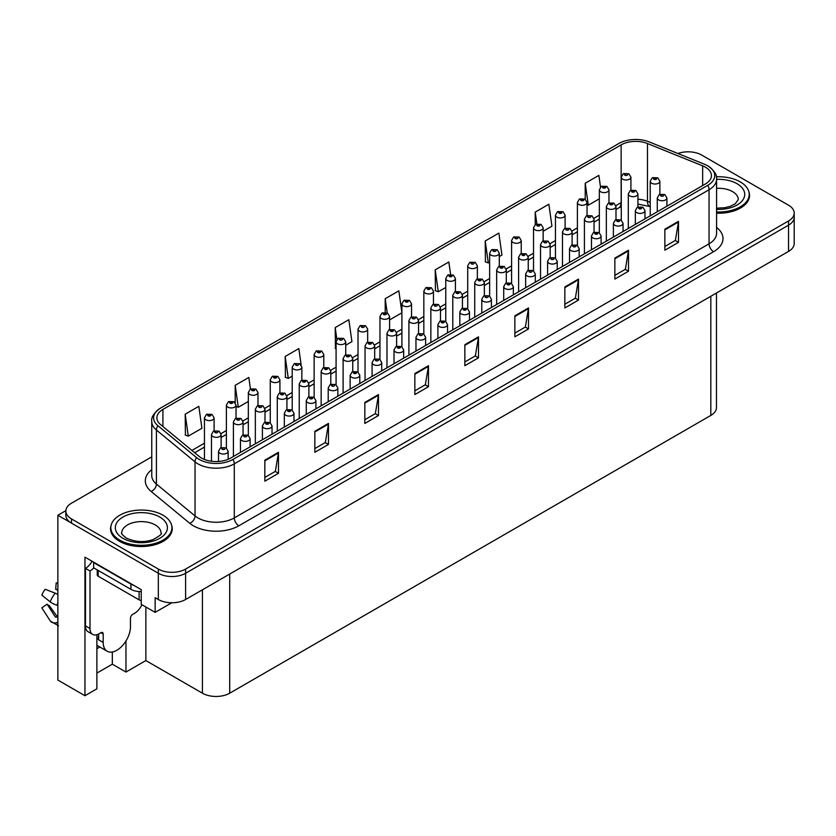 <?xml version="1.0" encoding="UTF-8"?>
<svg xmlns="http://www.w3.org/2000/svg" width="836" height="836" viewBox="0 0 836 836"><rect width="100%" height="100%" fill="white"/><g stroke="black" fill="none" stroke-linecap="round" stroke-linejoin="round"><path stroke-width="1.25" d="M96.871 648.715A20.576 11.882 120 0 0 97.781 648.224A20.576 11.882 120 0 0 99.724 646.939M96.871 634.723L96.871 688.843L84.958 695.719L84.958 557.152L141.242 589.641L141.242 604.334L155.151 612.37L155.151 597.667L158.328 599.506A19.291 11.14 0 0 0 185.602 599.506L788.547 251.396A19.291 11.14 0 0 0 794.2 243.527L794.2 217.276A19.291 11.14 0 0 1 788.547 225.156A19.291 11.14 0 0 0 794.2 217.276L794.2 213.086A19.291 11.14 0 0 0 788.547 205.207L701.728 155.078A19.291 11.14 0 0 0 677.891 153.5M171.777 602.766L155.151 612.37M688.822 151.828L687.359 151.828M151.755 456.864L71.509 503.188A19.291 11.14 0 0 0 65.856 511.068A19.291 11.14 0 0 0 71.509 518.937L158.328 569.065A19.291 11.14 0 0 0 185.602 569.065L185.602 573.266L788.547 225.156L185.602 573.266A19.291 11.14 0 0 1 158.328 573.266A19.291 11.14 0 0 0 185.602 573.266L185.602 599.506M84.958 695.719L57.872 680.076L57.872 515.258L158.328 573.266L71.509 523.137A19.291 11.14 0 0 1 65.856 515.258L65.856 511.068M65.877 510.639L57.872 515.258M716.473 293.018L716.473 407.56A19.291 11.14 180 0 1 710.819 415.429L229.701 693.201A19.291 11.14 180 0 1 202.427 693.201L145.872 660.555L145.872 607.009M145.872 660.555L125.964 672.05L125.964 640.961M96.871 673.095L112.327 664.181L125.964 672.05M112.327 664.181L112.327 652.007M111.178 525.071A30.859 17.817 0 0 0 110.519 528.728A30.859 17.817 0 0 0 119.558 541.32A30.859 17.817 0 0 0 153.187 545.187A30.859 17.817 0 0 0 172.237 528.728A30.859 17.817 0 0 0 171.579 525.071M705.406 167.179A20.576 11.882 180 0 1 711.436 175.581A20.576 11.882 180 0 1 705.406 183.972L230.652 458.076A20.576 11.882 180 0 1 199.25 456.487L160.616 424.625A20.576 11.882 180 0 1 156.896 417.812A20.576 11.882 180 0 1 162.916 409.421L621.138 144.868A20.576 11.882 180 0 1 647.482 143.541L702.658 165.852A20.576 11.882 180 0 1 705.406 167.179M707.747 165.831A23.878 13.784 0 0 0 704.56 164.284L649.373 141.974A23.878 13.784 0 0 0 618.797 143.52L160.585 408.072A23.878 13.784 0 0 0 160.251 408.261A23.878 13.784 0 0 0 157.91 425.723L196.544 457.585A23.878 13.784 0 0 0 232.993 459.424L707.747 185.32A23.878 13.784 0 0 0 708.071 166.019A23.878 13.784 0 0 0 707.747 165.831M264.834 460.176L264.834 481.17L278.472 473.301L278.472 452.297L264.834 460.176M264.834 477.45L275.337 471.379L278.419 452.997A5.141 2.968 -120 0 0 278.472 452.297M275.253 471.431L278.472 473.301M314.838 431.303L314.838 452.297L328.475 444.428L328.475 423.434L314.838 431.303M314.838 448.577L325.34 442.516L328.423 424.134A5.141 2.968 -120 0 0 328.475 423.434M325.246 442.568L328.475 444.428M364.841 402.44L364.841 423.434L378.478 415.555L378.478 394.561L364.841 402.44M364.841 419.703L375.343 413.642L378.426 395.261A5.141 2.968 -120 0 0 378.478 394.561M375.249 413.695L378.478 415.555M414.844 373.567L414.844 394.561L428.481 386.692L428.481 365.698L414.844 373.567M414.844 390.84L425.346 384.769L428.429 366.387A5.141 2.968 -120 0 0 428.481 365.698M425.252 384.832L428.481 386.692M664.86 229.221L664.86 250.215L678.498 242.346L678.498 221.352L664.86 229.221M664.86 246.495L675.363 240.434L678.445 222.042A5.141 2.968 -120 0 0 678.498 221.352M675.269 240.486L678.498 242.346M614.857 258.094L614.857 279.088L628.494 271.209L628.494 250.215L614.857 258.094M614.857 275.357L625.359 269.296L628.442 250.915A5.141 2.968 -120 0 0 628.494 250.215M625.265 269.349L628.494 271.209M564.854 286.957L564.854 307.951L578.491 300.082L578.491 279.088L564.854 286.957M564.854 304.231L575.356 298.17L578.439 279.788A5.141 2.968 -120 0 0 578.491 279.088M575.262 298.222L578.491 300.082M514.851 315.83L514.851 336.824L528.488 328.956L528.488 307.951L514.851 315.83M514.851 333.104L525.353 327.033L528.436 308.651A5.141 2.968 -120 0 0 528.488 307.951M525.259 327.085L528.488 328.956M464.847 344.693L464.847 365.698L478.485 357.818L478.485 336.824L464.847 344.693M464.847 361.967L475.35 355.906L478.432 337.525A5.141 2.968 -120 0 0 478.485 336.824M475.256 355.958L478.485 357.818M716.577 213.19A30.859 17.817 0 0 0 749.537 195.415A30.859 17.817 0 0 0 748.878 191.757M185.602 569.065L788.547 220.955A19.291 11.14 0 0 0 794.2 213.086M301.138 364.945L298.839 348.581L285.201 356.46L285.421 377.329M257.969 405.512L257.969 392.492A4.817 2.78 180 0 1 255.001 395.062A4.817 2.78 180 0 1 249.745 394.456A4.817 2.78 180 0 1 248.334 392.492L250.257 389.148A3.219 1.933 57.8 0 1 251.97 389.242A1.609 0.93 0 0 0 252.012 390.527A1.609 0.93 0 0 0 254.29 390.527A1.609 0.93 0 0 0 254.29 389.21A1.609 0.93 0 0 0 252.064 389.179A3.219 1.776 -117.9 0 0 250.56 388.97A3.219 1.776 -117.9 0 0 250.424 389.053L248.835 377.454L235.198 385.323L235.198 402.774M185.195 414.196L188.278 436.131L201.915 428.262L198.832 406.317L185.195 414.196L185.414 435.065M450.583 274.354L448.848 261.971L435.211 269.85L435.431 290.719M499.291 256.568L501.934 255.043L498.852 233.108L485.214 240.977L485.434 261.846M543.16 231.238L551.938 226.18L548.855 204.235L535.218 212.114L535.218 224.644M600.499 187.097L598.858 175.372L585.221 183.241L585.221 199.229M345.728 345.226L351.925 341.652L348.842 319.718L335.205 327.587L335.424 348.455M401.897 312.58L398.845 290.844L385.208 298.713L385.208 312.371M389.597 319.895L401.897 312.8M385.208 298.713L387.193 312.883M435.211 269.85L438.294 291.785L445.766 287.469M438.294 291.785L435.211 290.635M485.214 240.977L488.297 262.922L489.645 262.138M488.297 262.922L485.214 261.762M535.218 212.114L536.869 223.881M585.221 183.241L588.304 205.175L599.339 198.811M588.304 205.175L587.039 204.705M336.082 348.706L335.205 348.372M335.205 327.587L336.877 339.5M285.201 356.46L288.284 378.394L292.203 376.127M301.848 370.557L301.848 370.034M288.284 378.394L285.201 377.245M235.198 385.323L238.281 407.257L248.334 401.458M238.281 407.257L236.034 406.421M188.278 436.131L185.195 434.981M630.919 190.2L630.919 177.169A4.817 2.78 180 0 1 627.94 179.75A4.817 2.78 180 0 1 622.684 179.144A4.817 2.78 180 0 1 621.273 177.169L623.196 173.825A3.219 1.933 57.8 0 1 624.91 173.919A1.609 0.93 0 0 0 624.962 175.205A1.609 0.93 0 0 0 627.23 175.205A1.609 0.93 0 0 0 627.23 173.898A1.609 0.93 0 0 0 625.004 173.867L625.662 174.275M625.004 173.867A3.219 1.776 -117.9 0 0 623.51 173.648A3.219 1.776 -117.9 0 0 623.363 173.742M625.621 174.797L624.91 173.919M659.876 194.266L659.876 181.245A4.817 2.78 180 0 1 656.897 183.815A4.817 2.78 180 0 1 651.641 183.209A4.817 2.78 180 0 1 650.23 181.245L652.153 177.901A3.219 1.933 57.8 0 1 653.867 177.995A1.609 0.93 0 0 0 653.909 179.27A1.609 0.93 0 0 0 656.187 179.27A1.609 0.93 0 0 0 656.187 177.964A1.609 0.93 0 0 0 653.961 177.932L655.696 178.622L654.598 178.883L653.867 177.995M654.619 178.894L654.619 178.34M653.961 177.932A3.219 1.776 -117.9 0 0 652.456 177.713A3.219 1.776 -117.9 0 0 652.32 177.807M666.919 206.199L666.919 197.965A4.817 2.78 180 0 1 663.941 200.535A4.817 2.78 180 0 1 658.684 199.929A4.817 2.78 180 0 1 657.274 197.965L659.196 194.61A3.219 1.933 57.8 0 1 660.91 194.704A1.609 0.93 0 0 0 660.962 195.99A1.609 0.93 0 0 0 663.23 195.99A1.609 0.93 0 0 0 663.23 194.684A1.609 0.93 0 0 0 661.015 194.652L661.663 195.06M661.015 194.652A3.219 1.776 -117.9 0 0 659.51 194.433A3.219 1.776 -117.9 0 0 659.364 194.527M661.621 195.582L660.91 194.704M661.642 195.603L661.621 195.081M608.974 202.866L608.974 189.845A4.817 2.78 180 0 1 606.006 192.416A4.817 2.78 180 0 1 600.75 191.81A4.817 2.78 180 0 1 599.339 189.845L601.262 186.491A3.219 1.933 57.8 0 1 602.975 186.585A1.609 0.93 0 0 0 603.017 187.87A1.609 0.93 0 0 0 605.295 187.87A1.609 0.93 0 0 0 605.295 186.564A1.609 0.93 0 0 0 603.069 186.532L604.804 187.212L603.697 187.473L602.975 186.585M603.069 186.532A3.219 1.776 -117.9 0 0 601.565 186.313A3.219 1.776 -117.9 0 0 601.429 186.407M587.039 215.531L587.039 202.511A4.817 2.78 180 0 1 584.061 205.081A4.817 2.78 180 0 1 578.805 204.475A4.817 2.78 180 0 1 577.394 202.511L579.317 199.156A3.219 1.933 57.8 0 1 581.03 199.25A1.609 0.93 0 0 0 581.083 200.535A1.609 0.93 0 0 0 583.35 200.535A1.609 0.93 0 0 0 583.35 199.229A1.609 0.93 0 0 0 581.135 199.198L582.859 199.877L581.762 200.138L581.03 199.25M581.783 200.159L581.783 199.605M581.135 199.198A3.219 1.776 -117.9 0 0 579.63 198.978A3.219 1.776 -117.9 0 0 579.484 199.072M565.105 228.197L565.105 215.176A4.817 2.78 180 0 1 562.126 217.747A4.817 2.78 180 0 1 556.87 217.141A4.817 2.78 180 0 1 555.459 215.176L557.382 211.821A3.219 1.933 57.8 0 1 559.096 211.916A1.609 0.93 0 0 0 559.148 213.201A1.609 0.93 0 0 0 561.416 213.201A1.609 0.93 0 0 0 561.416 211.895A1.609 0.93 0 0 0 559.19 211.863L560.925 212.543L559.827 212.814L559.096 211.916M559.848 212.825L559.848 212.271M559.19 211.863A3.219 1.776 -117.9 0 0 557.696 211.644A3.219 1.776 -117.9 0 0 557.549 211.738M559.827 212.814L559.807 212.292M543.16 240.862L543.16 227.841A4.817 2.78 180 0 1 540.192 230.412A4.817 2.78 180 0 1 534.935 229.806A4.817 2.78 180 0 1 533.525 227.841L535.448 224.487A3.219 1.933 57.8 0 1 537.161 224.581A1.609 0.93 0 0 0 537.203 225.866A1.609 0.93 0 0 0 539.481 225.866A1.609 0.93 0 0 0 539.481 224.56A1.609 0.93 0 0 0 537.255 224.529L538.99 225.208L537.893 225.48L537.161 224.581M537.914 225.49L537.914 224.936M537.255 224.529A3.219 1.776 -117.9 0 0 535.751 224.309A3.219 1.776 -117.9 0 0 535.615 224.403M637.931 206.931L637.931 193.91A4.817 2.78 180 0 1 634.952 196.481A4.817 2.78 180 0 1 629.707 195.875A4.817 2.78 180 0 1 628.296 193.91L630.219 190.566A3.219 1.933 57.8 0 1 631.932 190.66A1.609 0.93 0 0 0 631.974 191.935A1.609 0.93 0 0 0 634.252 191.935A1.609 0.93 0 0 0 634.252 190.629A1.609 0.93 0 0 0 632.026 190.598L633.751 191.287L632.653 191.548L631.932 190.66M632.674 191.559L632.674 191.005M632.026 190.598A3.219 1.776 -117.9 0 0 630.522 190.378A3.219 1.776 -117.9 0 0 630.386 190.472M615.996 219.596L615.996 206.576A4.817 2.78 180 0 1 613.018 209.146A4.817 2.78 180 0 1 607.762 208.54A4.817 2.78 180 0 1 606.351 206.576L608.274 203.232A3.219 1.933 57.8 0 1 609.987 203.326A1.609 0.93 0 0 0 610.04 204.601A1.609 0.93 0 0 0 612.307 204.601A1.609 0.93 0 0 0 612.307 203.294A1.609 0.93 0 0 0 610.092 203.263L611.816 203.953L610.719 204.214L609.987 203.326M610.74 204.224L610.74 203.671M610.092 203.263A3.219 1.776 -117.9 0 0 608.587 203.043A3.219 1.776 -117.9 0 0 608.441 203.138M594.062 232.262L594.062 219.241A4.817 2.78 180 0 1 591.083 221.812A4.817 2.78 180 0 1 585.827 221.206A4.817 2.78 180 0 1 584.416 219.241L586.339 215.897A3.219 1.933 57.8 0 1 588.053 215.991A1.609 0.93 0 0 0 588.105 217.266A1.609 0.93 0 0 0 590.373 217.266A1.609 0.93 0 0 0 590.373 215.96A1.609 0.93 0 0 0 588.147 215.928L588.805 216.336M588.147 215.928A3.219 1.776 -117.9 0 0 586.653 215.709A3.219 1.776 -117.9 0 0 586.506 215.803M588.763 216.869L588.053 215.991M572.117 244.927L572.117 231.906A4.817 2.78 180 0 1 569.149 234.477A4.817 2.78 180 0 1 563.892 233.871A4.817 2.78 180 0 1 562.482 231.906L564.404 228.562A3.219 1.933 57.8 0 1 566.118 228.656A1.609 0.93 0 0 0 566.16 229.931A1.609 0.93 0 0 0 568.438 229.931A1.609 0.93 0 0 0 568.438 228.625A1.609 0.93 0 0 0 566.212 228.594L566.86 229.012M566.212 228.594A3.219 1.776 -117.9 0 0 564.708 228.374A3.219 1.776 -117.9 0 0 564.572 228.468M566.829 229.534L566.118 228.656M644.984 218.865L644.984 210.63A4.817 2.78 180 0 1 642.006 213.201A4.817 2.78 180 0 1 636.75 212.595A4.817 2.78 180 0 1 635.339 210.63L637.262 207.276A3.219 1.933 57.8 0 1 638.976 207.37A1.609 0.93 0 0 0 639.017 208.655A1.609 0.93 0 0 0 641.296 208.655A1.609 0.93 0 0 0 641.296 207.349A1.609 0.93 0 0 0 639.07 207.318L640.804 207.997L639.707 208.268L638.976 207.37M639.728 208.279L639.728 207.725M639.07 207.318A3.219 1.776 -117.9 0 0 637.565 207.098A3.219 1.776 -117.9 0 0 637.429 207.192M639.707 208.268L639.686 207.746M623.039 231.53L623.039 223.296A4.817 2.78 180 0 1 620.061 225.866A4.817 2.78 180 0 1 614.815 225.26A4.817 2.78 180 0 1 613.394 223.296L615.327 219.941A3.219 1.933 57.8 0 1 617.031 220.035A1.609 0.93 0 0 0 617.083 221.321A1.609 0.93 0 0 0 619.361 221.321A1.609 0.93 0 0 0 619.361 220.014A1.609 0.93 0 0 0 617.135 219.983L618.859 220.662L617.762 220.934L617.031 220.035M617.783 220.944L617.783 220.391M617.135 219.983A3.219 1.776 -117.9 0 0 615.63 219.763A3.219 1.776 -117.9 0 0 615.495 219.858M617.762 220.934L617.752 220.411M601.105 244.196L601.105 235.961A4.817 2.78 180 0 1 598.127 238.532A4.817 2.78 180 0 1 592.87 237.926A4.817 2.78 180 0 1 591.46 235.961L593.382 232.607A3.219 1.933 57.8 0 1 595.096 232.701A1.609 0.93 0 0 0 595.148 233.986A1.609 0.93 0 0 0 597.416 233.986A1.609 0.93 0 0 0 597.416 232.68A1.609 0.93 0 0 0 595.201 232.648L596.925 233.328L595.828 233.599L595.096 232.701M595.849 233.61L595.849 233.056M595.201 232.648A3.219 1.776 -117.9 0 0 593.696 232.429A3.219 1.776 -117.9 0 0 593.55 232.523M579.17 256.861L579.17 248.626A4.817 2.78 180 0 1 576.192 251.197A4.817 2.78 180 0 1 570.936 250.591A4.817 2.78 180 0 1 569.525 248.626L571.448 245.272A3.219 1.933 57.8 0 1 573.162 245.376A1.609 0.93 0 0 0 573.214 246.651A1.609 0.93 0 0 0 575.481 246.651A1.609 0.93 0 0 0 575.481 245.345A1.609 0.93 0 0 0 573.256 245.314L573.914 245.721M573.256 245.314A3.219 1.776 -117.9 0 0 571.761 245.094A3.219 1.776 -117.9 0 0 571.615 245.188M573.872 246.244L573.162 245.376M573.893 246.265L573.872 245.742M716.577 211.957A30.535 17.629 0 0 0 749.223 194.37A30.535 17.629 0 0 0 740.278 181.903A30.535 17.629 0 0 0 716.337 176.793M119.778 540.14A30.535 17.629 0 0 0 153.061 543.964A30.535 17.629 0 0 0 171.913 527.673A30.535 17.629 0 0 0 162.968 515.206A30.535 17.629 0 0 0 129.684 511.392A30.535 17.629 0 0 0 110.843 527.673A30.535 17.629 0 0 0 119.778 540.14M141.242 600.394A3.219 1.86 180 0 1 139.1 599.851L98.188 576.234A3.219 1.86 180 0 1 97.248 574.917L97.248 569.912M103.194 634.022L100.916 632.706A3.219 1.86 -60 0 1 102.525 632.549A3.219 1.86 -60 0 1 103.194 634.022L103.194 642.414A19.291 11.14 120 0 0 107.186 651.244A19.291 11.14 120 0 0 116.831 650.293A19.291 11.14 120 0 0 130.468 626.676L130.468 618.274A3.219 1.86 -60 0 1 132.736 614.335L134.554 613.29A12.854 7.419 -60 0 0 141.911 604.721M98.648 639.268L98.648 634.012M98.188 639.53A19.291 11.14 -60 0 1 98.648 635.235M57.872 616.738A7.075 5.622 -37.9 0 0 56.848 617.01L55.448 617.146L47.077 604.188A8.82 5.089 120 0 0 49.094 605.358L57.381 616.853M57.872 590.498L57.684 590.488A8.82 5.089 120 0 0 55.667 589.317L57.872 589.432M47.077 604.188L41.8 607.845L50.15 620.772A7.075 5.622 -37.9 0 0 50.379 621.085A7.075 5.622 -37.9 0 0 56.848 622.569L57.872 622.266M57.872 594.605A7.075 1.317 37.7 0 0 55.176 593.152L45.175 589.275A14.787 8.538 120 0 0 41.8 595.127L50.15 601.857A7.075 1.317 -157.7 0 0 56.848 605.233L57.872 605.619M57.872 583.005L56.19 582.922L55.667 589.317M100.916 632.706L99.097 633.761A12.854 7.419 -60 0 1 92.671 634.399L88.125 631.776A12.854 7.419 -60 0 1 85.46 625.882L85.46 568.355A12.854 7.419 120 0 0 92.075 561.249M93.747 567.895A12.854 7.419 -60 0 1 90.006 570.978L85.46 568.355M92.671 634.399A12.854 7.419 -60 0 1 90.006 628.505L90.006 570.978M133.833 585.357A12.854 7.419 180 0 1 130.918 584.103L93.642 562.586A12.854 7.419 0 0 0 94.029 562.388M130.918 584.103L130.918 589.349A12.854 7.419 0 0 0 141.242 591.491M93.642 562.586L93.642 567.832L130.918 589.349M521.225 253.527L521.225 240.507A4.817 2.78 180 0 1 518.247 243.077A4.817 2.78 180 0 1 513.001 242.471A4.817 2.78 180 0 1 511.58 240.507L513.503 237.152A3.219 1.933 57.8 0 1 515.216 237.246A1.609 0.93 0 0 0 515.269 238.532A1.609 0.93 0 0 0 517.547 238.532A1.609 0.93 0 0 0 517.547 237.225A1.609 0.93 0 0 0 515.321 237.194L515.969 237.602M515.321 237.194A3.219 1.776 -117.9 0 0 513.816 236.975A3.219 1.776 -117.9 0 0 513.67 237.069M515.927 238.124L515.216 237.246M515.948 238.145L515.927 237.623M499.291 266.193L499.291 253.172A4.817 2.78 180 0 1 496.312 255.743A4.817 2.78 180 0 1 491.056 255.137A4.817 2.78 180 0 1 489.645 253.172L491.568 249.818A3.219 1.933 57.8 0 1 493.282 249.912A1.609 0.93 0 0 0 493.334 251.197A1.609 0.93 0 0 0 495.602 251.197A1.609 0.93 0 0 0 495.602 249.891A1.609 0.93 0 0 0 493.386 249.859L494.034 250.267M493.386 249.859A3.219 1.776 -117.9 0 0 491.881 249.64A3.219 1.776 -117.9 0 0 491.735 249.734M493.992 250.79L493.282 249.912M494.013 250.81L493.992 250.288M477.356 278.858L477.356 265.838A4.817 2.78 180 0 1 474.378 268.408A4.817 2.78 180 0 1 469.121 267.802A4.817 2.78 180 0 1 467.711 265.838L469.633 262.483A3.219 1.933 57.8 0 1 471.347 262.588A1.609 0.93 0 0 0 471.389 263.862A1.609 0.93 0 0 0 473.667 263.862A1.609 0.93 0 0 0 473.667 262.556A1.609 0.93 0 0 0 471.441 262.525L472.1 262.932M471.441 262.525A3.219 1.776 -117.9 0 0 469.936 262.305A3.219 1.776 -117.9 0 0 469.801 262.399M472.058 263.455L471.347 262.588M455.411 291.524L455.411 278.503A4.817 2.78 180 0 1 452.433 281.074A4.817 2.78 180 0 1 447.187 280.468A4.817 2.78 180 0 1 445.766 278.503L447.688 275.149A3.219 1.933 57.8 0 1 449.402 275.253A1.609 0.93 0 0 0 449.454 276.528A1.609 0.93 0 0 0 451.733 276.528A1.609 0.93 0 0 0 451.733 275.222A1.609 0.93 0 0 0 449.507 275.19L451.231 275.88L450.134 276.141L449.402 275.253M449.507 275.19A3.219 1.776 -117.9 0 0 448.002 274.971A3.219 1.776 -117.9 0 0 447.866 275.065M433.476 304.189L433.476 291.168A4.817 2.78 180 0 1 430.498 293.739A4.817 2.78 180 0 1 425.242 293.133A4.817 2.78 180 0 1 423.831 291.168L425.754 287.814A3.219 1.933 57.8 0 1 427.468 287.918A1.609 0.93 0 0 0 427.52 289.193A1.609 0.93 0 0 0 429.788 289.193A1.609 0.93 0 0 0 429.788 287.887A1.609 0.93 0 0 0 427.572 287.856L429.296 288.545L428.199 288.807L427.468 287.918M428.22 288.817L428.22 288.263M427.572 287.856A3.219 1.776 -117.9 0 0 426.067 287.636A3.219 1.776 -117.9 0 0 425.921 287.73M411.542 316.854L411.542 303.834A4.817 2.78 180 0 1 408.564 306.404A4.817 2.78 180 0 1 403.307 305.798A4.817 2.78 180 0 1 401.897 303.834L403.819 300.479A3.219 1.933 57.8 0 1 405.533 300.584A1.609 0.93 0 0 0 405.575 301.859A1.609 0.93 0 0 0 407.853 301.859A1.609 0.93 0 0 0 407.853 300.552A1.609 0.93 0 0 0 405.627 300.521L407.362 301.211L406.265 301.472L405.533 300.584M406.286 301.482L406.286 300.929M405.627 300.521A3.219 1.776 -117.9 0 0 404.133 300.302A3.219 1.776 -117.9 0 0 403.987 300.396M389.597 329.52L389.597 316.499A4.817 2.78 180 0 1 386.629 319.07A4.817 2.78 180 0 1 381.373 318.464A4.817 2.78 180 0 1 379.962 316.499L381.885 313.155A3.219 1.933 57.8 0 1 383.599 313.249A1.609 0.93 0 0 0 383.64 314.524A1.609 0.93 0 0 0 385.918 314.524A1.609 0.93 0 0 0 385.918 313.218A1.609 0.93 0 0 0 383.693 313.186L385.417 313.876L384.32 314.137L383.599 313.249M384.341 314.148L384.341 313.594M383.693 313.186A3.219 1.776 -117.9 0 0 382.188 312.967A3.219 1.776 -117.9 0 0 382.052 313.061M367.662 342.185L367.662 329.165A4.817 2.78 180 0 1 364.684 331.735A4.817 2.78 180 0 1 359.428 331.129A4.817 2.78 180 0 1 358.017 329.165L359.94 325.821A3.219 1.933 57.8 0 1 361.654 325.915A1.609 0.93 0 0 0 361.706 327.19A1.609 0.93 0 0 0 363.974 327.19A1.609 0.93 0 0 0 363.974 325.883A1.609 0.93 0 0 0 361.758 325.852L362.406 326.259M361.758 325.852A3.219 1.776 -117.9 0 0 360.253 325.632A3.219 1.776 -117.9 0 0 360.107 325.726M362.364 326.792L361.654 325.915M345.728 354.851L345.728 341.83A4.817 2.78 180 0 1 342.75 344.401A4.817 2.78 180 0 1 337.493 343.795A4.817 2.78 180 0 1 336.082 341.83L338.005 338.486A3.219 1.933 57.8 0 1 339.719 338.58A1.609 0.93 0 0 0 339.771 339.855A1.609 0.93 0 0 0 342.039 339.855A1.609 0.93 0 0 0 342.039 338.549A1.609 0.93 0 0 0 339.813 338.517L340.471 338.925M339.813 338.517A3.219 1.776 -117.9 0 0 338.319 338.298A3.219 1.776 -117.9 0 0 338.172 338.392M340.43 339.458L339.719 338.58M550.182 257.592L550.182 244.572A4.817 2.78 180 0 1 547.204 247.142A4.817 2.78 180 0 1 541.947 246.536A4.817 2.78 180 0 1 540.537 244.572L542.459 241.228A3.219 1.933 57.8 0 1 544.173 241.322A1.609 0.93 0 0 0 544.226 242.607A1.609 0.93 0 0 0 546.493 242.607A1.609 0.93 0 0 0 546.493 241.29A1.609 0.93 0 0 0 544.278 241.259L544.926 241.677M544.278 241.259A3.219 1.776 -117.9 0 0 542.773 241.05A3.219 1.776 -117.9 0 0 542.627 241.134M544.884 242.2L544.173 241.322M528.247 270.258L528.247 257.237A4.817 2.78 180 0 1 525.269 259.808A4.817 2.78 180 0 1 520.013 259.202A4.817 2.78 180 0 1 518.602 257.237L520.525 253.893A3.219 1.933 57.8 0 1 522.239 253.987A1.609 0.93 0 0 0 522.291 255.273A1.609 0.93 0 0 0 524.559 255.273A1.609 0.93 0 0 0 524.559 253.956A1.609 0.93 0 0 0 522.343 253.925L524.067 254.614L522.97 254.875L522.239 253.987M522.343 253.925A3.219 1.776 -117.9 0 0 520.838 253.716A3.219 1.776 -117.9 0 0 520.692 253.799M506.302 282.923L506.302 269.903A4.817 2.78 180 0 1 503.335 272.473A4.817 2.78 180 0 1 498.078 271.867A4.817 2.78 180 0 1 496.668 269.903L498.59 266.559A3.219 1.933 57.8 0 1 500.304 266.653A1.609 0.93 0 0 0 500.346 267.938A1.609 0.93 0 0 0 502.624 267.938A1.609 0.93 0 0 0 502.624 266.621A1.609 0.93 0 0 0 500.398 266.59L502.133 267.28L501.036 267.541L500.304 266.653M501.057 267.551L501.057 267.008M500.398 266.59A3.219 1.776 -117.9 0 0 498.893 266.381A3.219 1.776 -117.9 0 0 498.758 266.465M484.368 295.589L484.368 282.568A4.817 2.78 180 0 1 481.39 285.139A4.817 2.78 180 0 1 476.144 284.533A4.817 2.78 180 0 1 474.723 282.568L476.645 279.224A3.219 1.933 57.8 0 1 478.359 279.318A1.609 0.93 0 0 0 478.411 280.603A1.609 0.93 0 0 0 480.69 280.603A1.609 0.93 0 0 0 480.69 279.287A1.609 0.93 0 0 0 478.464 279.255L480.188 279.945L479.091 280.206L478.359 279.318M479.112 280.217L479.112 279.673M478.464 279.255A3.219 1.776 -117.9 0 0 476.959 279.046A3.219 1.776 -117.9 0 0 476.813 279.13M462.433 308.254L462.433 295.233A4.817 2.78 180 0 1 459.455 297.804A4.817 2.78 180 0 1 454.199 297.198A4.817 2.78 180 0 1 452.788 295.233L454.711 291.889A3.219 1.933 57.8 0 1 456.425 291.983A1.609 0.93 0 0 0 456.477 293.269A1.609 0.93 0 0 0 458.745 293.269A1.609 0.93 0 0 0 458.745 291.952A1.609 0.93 0 0 0 456.529 291.921L458.253 292.61L457.156 292.872L456.425 291.983M457.177 292.882L457.177 292.339M456.529 291.921A3.219 1.776 -117.9 0 0 455.024 291.712A3.219 1.776 -117.9 0 0 454.878 291.795M440.499 320.92L440.499 307.899A4.817 2.78 180 0 1 437.521 310.469A4.817 2.78 180 0 1 432.264 309.863A4.817 2.78 180 0 1 430.853 307.899L432.776 304.555A3.219 1.933 57.8 0 1 434.49 304.649A1.609 0.93 0 0 0 434.532 305.934A1.609 0.93 0 0 0 436.81 305.934A1.609 0.93 0 0 0 436.81 304.618A1.609 0.93 0 0 0 434.584 304.586L435.242 305.004M434.584 304.586A3.219 1.776 -117.9 0 0 433.079 304.377A3.219 1.776 -117.9 0 0 432.943 304.461M435.201 305.527L434.49 304.649M418.554 333.585L418.554 320.564A4.817 2.78 180 0 1 415.576 323.135A4.817 2.78 180 0 1 410.33 322.529A4.817 2.78 180 0 1 408.909 320.564L410.842 317.22A3.219 1.933 57.8 0 1 412.545 317.314A1.609 0.93 0 0 0 412.597 318.6A1.609 0.93 0 0 0 414.875 318.6A1.609 0.93 0 0 0 414.875 317.283A1.609 0.93 0 0 0 412.65 317.252L413.297 317.67M412.65 317.252A3.219 1.776 -117.9 0 0 411.145 317.043A3.219 1.776 -117.9 0 0 411.009 317.126M413.266 318.192L412.545 317.314M396.619 346.25L396.619 333.23A4.817 2.78 180 0 1 393.641 335.8A4.817 2.78 180 0 1 388.385 335.194A4.817 2.78 180 0 1 386.974 333.23L388.897 329.886A3.219 1.933 57.8 0 1 390.611 329.98A1.609 0.93 0 0 0 390.663 331.265A1.609 0.93 0 0 0 392.93 331.265A1.609 0.93 0 0 0 392.93 329.948A1.609 0.93 0 0 0 390.715 329.917L392.439 330.607L391.342 330.868L390.611 329.98M391.363 330.878L391.363 330.335M390.715 329.917A3.219 1.776 -117.9 0 0 389.21 329.708A3.219 1.776 -117.9 0 0 389.064 329.792M374.685 358.916L374.685 345.895A4.817 2.78 180 0 1 371.706 348.466A4.817 2.78 180 0 1 366.45 347.86A4.817 2.78 180 0 1 365.039 345.895L366.962 342.551A3.219 1.933 57.8 0 1 368.676 342.645A1.609 0.93 0 0 0 368.728 343.93A1.609 0.93 0 0 0 370.996 343.93A1.609 0.93 0 0 0 370.996 342.614A1.609 0.93 0 0 0 368.77 342.582L370.505 343.272L369.407 343.533L368.676 342.645M368.77 342.582A3.219 1.776 -117.9 0 0 367.276 342.373A3.219 1.776 -117.9 0 0 367.129 342.457M352.74 371.581L352.74 358.56A4.817 2.78 180 0 1 349.772 361.131A4.817 2.78 180 0 1 344.516 360.525A4.817 2.78 180 0 1 343.105 358.56L345.028 355.216A3.219 1.933 57.8 0 1 346.741 355.31A1.609 0.93 0 0 0 346.783 356.596A1.609 0.93 0 0 0 349.061 356.596A1.609 0.93 0 0 0 349.061 355.279A1.609 0.93 0 0 0 346.835 355.248L348.56 355.937L347.462 356.199L346.741 355.31M346.835 355.248A3.219 1.776 -117.9 0 0 345.331 355.039A3.219 1.776 -117.9 0 0 345.195 355.122M557.225 269.526L557.225 261.292A4.817 2.78 180 0 1 554.258 263.862A4.817 2.78 180 0 1 549.001 263.256A4.817 2.78 180 0 1 547.59 261.292L549.513 257.937A3.219 1.933 57.8 0 1 551.227 258.042A1.609 0.93 0 0 0 551.269 259.317A1.609 0.93 0 0 0 553.547 259.317A1.609 0.93 0 0 0 553.547 258.01A1.609 0.93 0 0 0 551.321 257.979L551.969 258.387M551.321 257.979A3.219 1.776 -117.9 0 0 549.816 257.76A3.219 1.776 -117.9 0 0 549.68 257.854M551.938 258.92L551.227 258.042M535.291 282.192L535.291 273.957A4.817 2.78 180 0 1 532.313 276.528A4.817 2.78 180 0 1 527.056 275.922A4.817 2.78 180 0 1 525.645 273.957L527.568 270.603A3.219 1.933 57.8 0 1 529.282 270.707A1.609 0.93 0 0 0 529.334 271.982A1.609 0.93 0 0 0 531.602 271.982A1.609 0.93 0 0 0 531.602 270.676A1.609 0.93 0 0 0 529.387 270.645L530.034 271.052M529.387 270.645A3.219 1.776 -117.9 0 0 527.882 270.425A3.219 1.776 -117.9 0 0 527.735 270.519M529.993 271.585L529.282 270.707M513.356 294.857L513.356 286.623A4.817 2.78 180 0 1 510.378 289.193A4.817 2.78 180 0 1 505.122 288.587A4.817 2.78 180 0 1 503.711 286.623L505.634 283.268A3.219 1.933 57.8 0 1 507.347 283.373A1.609 0.93 0 0 0 507.4 284.648A1.609 0.93 0 0 0 509.667 284.648A1.609 0.93 0 0 0 509.667 283.341A1.609 0.93 0 0 0 507.442 283.31L509.176 284L508.079 284.261L507.347 283.373M508.1 284.271L508.1 283.717M507.442 283.31A3.219 1.776 -117.9 0 0 505.947 283.09A3.219 1.776 -117.9 0 0 505.801 283.185M491.411 307.523L491.411 299.288A4.817 2.78 180 0 1 488.443 301.859A4.817 2.78 180 0 1 483.187 301.253A4.817 2.78 180 0 1 481.776 299.288L483.699 295.934A3.219 1.933 57.8 0 1 485.413 296.038A1.609 0.93 0 0 0 485.455 297.313A1.609 0.93 0 0 0 487.733 297.313A1.609 0.93 0 0 0 487.733 296.007A1.609 0.93 0 0 0 485.507 295.975L486.155 296.383M485.507 295.975A3.219 1.776 -117.9 0 0 484.002 295.756A3.219 1.776 -117.9 0 0 483.866 295.85M486.124 296.414L485.413 296.038M469.477 320.188L469.477 311.953A4.817 2.78 180 0 1 466.498 314.524A4.817 2.78 180 0 1 461.242 313.918A4.817 2.78 180 0 1 459.831 311.953L461.754 308.609A3.219 1.933 57.8 0 1 463.468 308.703A1.609 0.93 0 0 0 463.52 309.978A1.609 0.93 0 0 0 465.788 309.978A1.609 0.93 0 0 0 465.788 308.672A1.609 0.93 0 0 0 463.572 308.641L465.297 309.33L464.199 309.592L463.468 308.703M464.22 309.602L464.22 309.048M463.572 308.641A3.219 1.776 -117.9 0 0 462.068 308.421A3.219 1.776 -117.9 0 0 461.921 308.515M447.542 332.853L447.542 324.619A4.817 2.78 180 0 1 444.564 327.19A4.817 2.78 180 0 1 439.308 326.583A4.817 2.78 180 0 1 437.897 324.619L439.82 321.275A3.219 1.933 57.8 0 1 441.533 321.369A1.609 0.93 0 0 0 441.586 322.644A1.609 0.93 0 0 0 443.853 322.644A1.609 0.93 0 0 0 443.853 321.337A1.609 0.93 0 0 0 441.638 321.306L443.362 321.996L442.265 322.257L441.533 321.369M442.286 322.268L442.286 321.714M441.638 321.306A3.219 1.776 -117.9 0 0 440.133 321.087A3.219 1.776 -117.9 0 0 439.987 321.181M425.608 345.519L425.608 337.284A4.817 2.78 180 0 1 422.629 339.855A4.817 2.78 180 0 1 417.373 339.249A4.817 2.78 180 0 1 415.962 337.284L417.885 333.94A3.219 1.933 57.8 0 1 419.599 334.034A1.609 0.93 0 0 0 419.641 335.309A1.609 0.93 0 0 0 421.919 335.309A1.609 0.93 0 0 0 421.919 334.003A1.609 0.93 0 0 0 419.693 333.972L420.351 334.379M419.693 333.972A3.219 1.776 -117.9 0 0 418.188 333.752A3.219 1.776 -117.9 0 0 418.052 333.846M420.309 334.912L419.599 334.034M403.663 358.184L403.663 349.95A4.817 2.78 180 0 1 400.684 352.52A4.817 2.78 180 0 1 395.438 351.914A4.817 2.78 180 0 1 394.017 349.95L395.94 346.606A3.219 1.933 57.8 0 1 397.654 346.7A1.609 0.93 0 0 0 397.706 347.975A1.609 0.93 0 0 0 399.984 347.975A1.609 0.93 0 0 0 399.984 346.668A1.609 0.93 0 0 0 397.758 346.637L399.483 347.327L398.385 347.588L397.654 346.7M398.406 347.598L398.406 347.045M397.758 346.637A3.219 1.776 -117.9 0 0 396.254 346.417A3.219 1.776 -117.9 0 0 396.118 346.512M381.728 370.85L381.728 362.615A4.817 2.78 180 0 1 378.75 365.186A4.817 2.78 180 0 1 373.493 364.58A4.817 2.78 180 0 1 372.083 362.615L374.005 359.271A3.219 1.933 57.8 0 1 375.719 359.365A1.609 0.93 0 0 0 375.772 360.64A1.609 0.93 0 0 0 378.039 360.64A1.609 0.93 0 0 0 378.039 359.334A1.609 0.93 0 0 0 375.824 359.302L376.472 359.72M375.824 359.302A3.219 1.776 -117.9 0 0 374.319 359.083A3.219 1.776 -117.9 0 0 374.173 359.177M376.43 360.243L375.719 359.365M359.793 383.515L359.793 375.28A4.817 2.78 180 0 1 356.815 377.851A4.817 2.78 180 0 1 351.559 377.245A4.817 2.78 180 0 1 350.148 375.28L352.071 371.936A3.219 1.933 57.8 0 1 353.785 372.03A1.609 0.93 0 0 0 353.827 373.316A1.609 0.93 0 0 0 356.105 373.316A1.609 0.93 0 0 0 356.105 371.999A1.609 0.93 0 0 0 353.879 371.968L355.613 372.657L354.516 372.919L353.785 372.03M353.879 371.968A3.219 1.776 -117.9 0 0 352.374 371.759A3.219 1.776 -117.9 0 0 352.238 371.842M323.783 367.516L323.783 354.495A4.817 2.78 180 0 1 320.815 357.066A4.817 2.78 180 0 1 315.559 356.46A4.817 2.78 180 0 1 314.148 354.495L316.071 351.151A3.219 1.933 57.8 0 1 317.784 351.245A1.609 0.93 0 0 0 317.826 352.52A1.609 0.93 0 0 0 320.104 352.52A1.609 0.93 0 0 0 320.104 351.214A1.609 0.93 0 0 0 317.879 351.183L319.613 351.872L318.516 352.134L317.784 351.245M318.526 352.144L318.526 351.59M317.879 351.183A3.219 1.776 -117.9 0 0 316.374 350.963A3.219 1.776 -117.9 0 0 316.238 351.057M301.848 380.181L301.848 367.161A4.817 2.78 180 0 1 298.87 369.731A4.817 2.78 180 0 1 293.614 369.125A4.817 2.78 180 0 1 292.203 367.161L294.126 363.817A3.219 1.933 57.8 0 1 295.839 363.911A1.609 0.93 0 0 0 295.892 365.186A1.609 0.93 0 0 0 298.159 365.186A1.609 0.93 0 0 0 298.159 363.879A1.609 0.93 0 0 0 295.944 363.848L296.592 364.256M295.944 363.848A3.219 1.776 -117.9 0 0 294.439 363.629A3.219 1.776 -117.9 0 0 294.293 363.723M296.55 364.287L295.839 363.911M279.914 392.847L279.914 379.826A4.817 2.78 180 0 1 276.935 382.397A4.817 2.78 180 0 1 271.679 381.791A4.817 2.78 180 0 1 270.268 379.826L272.191 376.482A3.219 1.933 57.8 0 1 273.905 376.576A1.609 0.93 0 0 0 273.957 377.851A1.609 0.93 0 0 0 276.225 377.851A1.609 0.93 0 0 0 276.225 376.545A1.609 0.93 0 0 0 274.009 376.513L275.734 377.203L274.636 377.464L273.905 376.576M274.657 377.475L274.657 376.931M274.009 376.513A3.219 1.776 -117.9 0 0 272.505 376.294A3.219 1.776 -117.9 0 0 272.358 376.388M252.723 390.14L253.611 389.607L252.702 390.13L251.97 389.242M252.064 389.179L252.723 389.597M236.034 418.178L236.034 405.157A4.817 2.78 180 0 1 233.056 407.728A4.817 2.78 180 0 1 227.81 407.122A4.817 2.78 180 0 1 226.389 405.157L228.312 401.813A3.219 1.933 57.8 0 1 230.025 401.907A1.609 0.93 0 0 0 230.078 403.192A1.609 0.93 0 0 0 232.356 403.192A1.609 0.93 0 0 0 232.356 401.876A1.609 0.93 0 0 0 230.13 401.844L231.854 402.534L230.757 402.795L230.025 401.907M230.778 402.806L230.778 402.262M230.13 401.844A3.219 1.776 -117.9 0 0 228.625 401.635A3.219 1.776 -117.9 0 0 228.489 401.719M214.1 430.843L214.1 417.822A4.817 2.78 180 0 1 211.121 420.393A4.817 2.78 180 0 1 205.865 419.787A4.817 2.78 180 0 1 204.454 417.822L206.377 414.478A3.219 1.933 57.8 0 1 208.091 414.572A1.609 0.93 0 0 0 208.143 415.858A1.609 0.93 0 0 0 210.411 415.858A1.609 0.93 0 0 0 210.411 414.541A1.609 0.93 0 0 0 208.195 414.51L209.92 415.199L208.822 415.461L208.091 414.572M208.843 415.471L208.843 414.928M208.195 414.51A3.219 1.776 -117.9 0 0 206.691 414.301A3.219 1.776 -117.9 0 0 206.544 414.384M330.805 384.246L330.805 371.226A4.817 2.78 180 0 1 327.827 373.796A4.817 2.78 180 0 1 322.571 373.19A4.817 2.78 180 0 1 321.16 371.226L323.083 367.882A3.219 1.933 57.8 0 1 324.796 367.976A1.609 0.93 0 0 0 324.849 369.261A1.609 0.93 0 0 0 327.116 369.261A1.609 0.93 0 0 0 327.116 367.945A1.609 0.93 0 0 0 324.901 367.913L326.625 368.603L325.528 368.864L324.796 367.976M325.549 368.875L325.549 368.331M324.901 367.913A3.219 1.776 -117.9 0 0 323.396 367.704A3.219 1.776 -117.9 0 0 323.25 367.788M308.871 396.912L308.871 383.891A4.817 2.78 180 0 1 305.892 386.462A4.817 2.78 180 0 1 300.636 385.856A4.817 2.78 180 0 1 299.225 383.891L301.148 380.547A3.219 1.933 57.8 0 1 302.862 380.641A1.609 0.93 0 0 0 302.914 381.927A1.609 0.93 0 0 0 305.182 381.927A1.609 0.93 0 0 0 305.182 380.61A1.609 0.93 0 0 0 302.956 380.589L304.691 381.268L303.593 381.529L302.862 380.641M303.614 381.54L303.614 380.997M302.956 380.589A3.219 1.776 -117.9 0 0 301.462 380.37A3.219 1.776 -117.9 0 0 301.315 380.464M286.926 409.577L286.926 396.557A4.817 2.78 180 0 1 283.958 399.127A4.817 2.78 180 0 1 278.701 398.521A4.817 2.78 180 0 1 277.291 396.557L279.214 393.213A3.219 1.933 57.8 0 1 280.927 393.307A1.609 0.93 0 0 0 280.969 394.592A1.609 0.93 0 0 0 283.247 394.592A1.609 0.93 0 0 0 283.247 393.275A1.609 0.93 0 0 0 281.021 393.254L282.756 393.934L281.659 394.195L280.927 393.307M281.669 394.205L281.669 393.662M281.021 393.254A3.219 1.776 -117.9 0 0 279.517 393.035A3.219 1.776 -117.9 0 0 279.381 393.129M264.991 422.243L264.991 409.222A4.817 2.78 180 0 1 262.013 411.793A4.817 2.78 180 0 1 256.756 411.197A4.817 2.78 180 0 1 255.346 409.222L257.269 405.878A3.219 1.933 57.8 0 1 258.982 405.972A1.609 0.93 0 0 0 259.035 407.257A1.609 0.93 0 0 0 261.302 407.257A1.609 0.93 0 0 0 261.302 405.941A1.609 0.93 0 0 0 259.087 405.92L259.735 406.327M259.087 405.92A3.219 1.776 -117.9 0 0 257.582 405.7A3.219 1.776 -117.9 0 0 257.436 405.794M259.693 406.85L258.982 405.972M243.057 434.908L243.057 421.887A4.817 2.78 180 0 1 240.078 424.458A4.817 2.78 180 0 1 234.822 423.862A4.817 2.78 180 0 1 233.411 421.887L235.334 418.543A3.219 1.933 57.8 0 1 237.048 418.637A1.609 0.93 0 0 0 237.1 419.923A1.609 0.93 0 0 0 239.368 419.923A1.609 0.93 0 0 0 239.368 418.606A1.609 0.93 0 0 0 237.152 418.585L237.8 418.993M237.152 418.585A3.219 1.776 -117.9 0 0 235.647 418.366A3.219 1.776 -117.9 0 0 235.501 418.46M237.758 419.515L237.048 418.637M221.122 447.573L221.122 434.553A4.817 2.78 180 0 1 218.144 437.123A4.817 2.78 180 0 1 212.887 436.528A4.817 2.78 180 0 1 211.477 434.553L213.399 431.209A3.219 1.933 57.8 0 1 215.113 431.303A1.609 0.93 0 0 0 215.155 432.588A1.609 0.93 0 0 0 217.433 432.588A1.609 0.93 0 0 0 217.433 431.271A1.609 0.93 0 0 0 215.207 431.251L215.866 431.658M215.207 431.251A3.219 1.776 -117.9 0 0 213.702 431.031A3.219 1.776 -117.9 0 0 213.567 431.125M215.824 432.181L215.113 431.303M337.849 396.18L337.849 387.946A4.817 2.78 180 0 1 334.87 390.516A4.817 2.78 180 0 1 329.624 389.91A4.817 2.78 180 0 1 328.214 387.946L330.136 384.602A3.219 1.933 57.8 0 1 331.85 384.696A1.609 0.93 0 0 0 331.892 385.981A1.609 0.93 0 0 0 334.17 385.981A1.609 0.93 0 0 0 334.17 384.664A1.609 0.93 0 0 0 331.944 384.633L332.592 385.051M331.944 384.633A3.219 1.776 -117.9 0 0 330.439 384.424A3.219 1.776 -117.9 0 0 330.304 384.508M332.561 385.574L331.85 384.696M315.914 408.846L315.914 400.611A4.817 2.78 180 0 1 312.936 403.182A4.817 2.78 180 0 1 307.679 402.576A4.817 2.78 180 0 1 306.269 400.611L308.191 397.267A3.219 1.933 57.8 0 1 309.905 397.361A1.609 0.93 0 0 0 309.957 398.647A1.609 0.93 0 0 0 312.225 398.647A1.609 0.93 0 0 0 312.225 397.33A1.609 0.93 0 0 0 310.01 397.299L311.734 397.988L310.637 398.25L309.905 397.361M310.658 398.26L310.658 397.717M310.01 397.299A3.219 1.776 -117.9 0 0 308.505 397.09A3.219 1.776 -117.9 0 0 308.359 397.173M293.979 421.511L293.979 413.277A4.817 2.78 180 0 1 291.001 415.847A4.817 2.78 180 0 1 285.745 415.241A4.817 2.78 180 0 1 284.334 413.277L286.257 409.933A3.219 1.933 57.8 0 1 287.971 410.027A1.609 0.93 0 0 0 288.023 411.312A1.609 0.93 0 0 0 290.291 411.312A1.609 0.93 0 0 0 290.291 409.995A1.609 0.93 0 0 0 288.065 409.964L289.799 410.654L288.702 410.915L287.971 410.027M288.723 410.925L288.723 410.382M288.065 409.964A3.219 1.776 -117.9 0 0 286.57 409.755A3.219 1.776 -117.9 0 0 286.424 409.839M272.034 434.177L272.034 425.942A4.817 2.78 180 0 1 269.067 428.513A4.817 2.78 180 0 1 263.81 427.907A4.817 2.78 180 0 1 262.399 425.942L264.322 422.598A3.219 1.933 57.8 0 1 266.036 422.692A1.609 0.93 0 0 0 266.078 423.977A1.609 0.93 0 0 0 268.356 423.977A1.609 0.93 0 0 0 268.356 422.661A1.609 0.93 0 0 0 266.13 422.629L267.865 423.319L266.757 423.58L266.036 422.692M266.778 423.591L266.778 423.047M266.13 422.629A3.219 1.776 -117.9 0 0 264.625 422.42A3.219 1.776 -117.9 0 0 264.489 422.504M250.1 446.842L250.1 438.607A4.817 2.78 180 0 1 247.122 441.178A4.817 2.78 180 0 1 241.865 440.572A4.817 2.78 180 0 1 240.454 438.607L242.377 435.263A3.219 1.933 57.8 0 1 244.091 435.357A1.609 0.93 0 0 0 244.143 436.643A1.609 0.93 0 0 0 246.411 436.643A1.609 0.93 0 0 0 246.411 435.326A1.609 0.93 0 0 0 244.196 435.295L244.844 435.713M244.196 435.295A3.219 1.776 -117.9 0 0 242.691 435.086A3.219 1.776 -117.9 0 0 242.544 435.169M244.802 436.235L244.091 435.357M228.165 459.298L228.165 451.273A4.817 2.78 180 0 1 225.187 453.844A4.817 2.78 180 0 1 219.931 453.237A4.817 2.78 180 0 1 218.52 451.273L220.443 447.929A3.219 1.933 57.8 0 1 222.157 448.023A1.609 0.93 0 0 0 222.209 449.308A1.609 0.93 0 0 0 224.476 449.308A1.609 0.93 0 0 0 224.476 447.991A1.609 0.93 0 0 0 222.251 447.96L222.909 448.378M222.251 447.96A3.219 1.776 -117.9 0 0 220.756 447.751A3.219 1.776 -117.9 0 0 220.61 447.835M222.867 448.901L222.157 448.023M788.547 251.396L788.547 220.955M158.328 599.506L158.328 569.065M229.701 693.201L229.701 574.05M710.819 415.429L710.819 296.278M202.427 693.201L202.427 589.798M716.577 227.434A32.144 18.559 180 0 1 713.589 251.688L238.835 525.781A6.427 3.71 60 0 1 234.289 517.912L709.043 243.819A25.717 14.849 0 0 0 716.577 233.317L716.577 179.249A25.717 14.849 180 0 1 709.043 189.751A6.427 3.71 -120 0 0 707.747 185.32M238.835 525.781A32.144 18.559 180 0 1 193.377 525.781A32.144 18.559 180 0 1 189.772 523.305L151.138 491.453A32.144 18.559 180 0 1 151.755 469.665M197.923 517.912A25.717 14.849 0 0 0 234.289 517.912L234.289 463.844A25.717 14.849 180 0 1 195.039 461.869L156.405 430.007A25.717 14.849 180 0 1 151.755 421.49L151.755 475.559A25.717 14.849 0 0 0 156.405 484.065L195.039 515.927A25.717 14.849 0 0 0 197.923 517.912M157.91 425.723A6.427 4.295 129.5 0 0 156.405 430.007L156.405 484.065A6.427 4.295 -50.5 0 1 151.138 491.453M196.544 457.585A6.427 4.295 129.5 0 0 195.039 461.869L195.039 515.927A6.427 4.295 -50.5 0 1 189.772 523.305M232.993 459.424A6.427 3.71 60 0 1 234.289 463.844L709.043 189.751L709.043 243.819A6.427 3.71 60 0 0 713.589 251.688M71.509 518.937L71.509 523.137M162.916 409.421L162.916 426.527M702.658 165.852L702.658 185.561M647.482 143.541L647.482 201.277A20.576 11.882 0 0 0 637.931 199.198M650.23 202.385L647.482 201.277A11.568 5.424 -68 0 0 649.781 206.534L637.931 204.078M621.273 202.531A20.576 11.882 0 0 0 621.138 202.605L615.881 205.646M621.138 144.868L621.138 202.605A11.568 6.678 60 0 1 618.734 207.903L615.996 209.491M599.339 215.197L593.936 218.311M577.394 227.862L572.002 230.976M555.459 240.528L550.067 243.642M533.525 253.193L528.133 256.307M511.58 265.858L506.188 268.973M489.645 278.524L484.253 281.638M467.711 291.189L462.318 294.303M445.766 303.855L440.373 306.969M423.831 316.52L418.439 319.634M401.897 329.185L396.504 332.3M379.962 341.851L374.559 344.965M358.017 354.516L352.625 357.63M336.082 367.182L330.69 370.296M314.148 379.847L308.756 382.961M292.203 392.512L286.811 395.627M270.268 405.178L264.876 408.292M248.334 417.843L242.942 420.957M226.389 430.509L220.997 433.623M204.454 443.174L191.904 450.426M464.847 345.362L478.432 337.525M514.851 316.499L528.436 308.651M564.854 287.626L578.439 279.788M614.857 258.752L628.442 250.915M664.86 229.89L678.445 222.042M414.844 374.235L428.429 366.387M364.841 403.098L378.426 395.261M314.838 431.972L328.423 424.134M264.834 460.845L278.419 452.997M716.577 179.385A26.031 15.027 180 0 1 737.091 183.742A26.031 15.027 180 0 1 742.316 200.682A26.031 15.027 180 0 1 716.577 209.355M716.577 208.164L724.969 207.704L730.215 206.346L735.304 203.765L738.292 199.616A19.604 11.317 0 0 0 732.545 191.611A19.604 11.317 0 0 0 716.577 188.361M159.78 517.045A26.031 15.027 180 0 1 159.78 538.3A26.031 15.027 180 0 1 122.965 538.3A26.031 15.027 180 0 1 122.965 517.045A26.031 15.027 180 0 1 159.78 517.045M160.982 532.929A19.604 11.317 0 0 0 155.235 524.924A19.604 11.317 0 0 0 133.875 522.469A19.604 11.317 0 0 0 121.763 532.929C120.75 533.075 122.223 534.768 126.184 537.987C135.098 542.094 144.011 542.648 152.915 539.659C159.927 535.845 162.612 533.598 160.982 532.929M139.1 599.851L139.1 591.512M98.188 576.234L98.188 570.455M103.194 642.414L98.648 639.791M55.176 593.152A21.987 12.697 120 0 0 50.15 601.857M56.848 622.569A20.148 11.631 120 0 0 57.872 623.646M57.872 602.975A20.148 11.631 120 0 0 56.848 605.233M57.872 605.003A19.5 11.255 120 0 0 57.653 605.525M90.006 628.505L85.46 625.882M160.251 408.261C153.855 413.005 151.023 417.415 151.755 421.49M708.071 166.019C714.414 170.68 717.257 175.09 716.577 179.249M621.273 206.659L618.734 207.903M599.339 219.105L594.062 222.157M577.394 231.771L572.117 234.822M555.459 244.436L550.182 247.487M533.525 257.101L528.247 260.153M511.58 269.767L506.302 272.818M489.645 282.432L484.368 285.484M467.711 295.098L462.433 298.149M445.766 307.763L440.499 310.814M423.831 320.428L418.554 323.48M401.897 333.104L396.619 336.145M379.962 345.77L374.685 348.811M358.017 358.435L352.74 361.476M336.082 371.1L330.805 374.141M314.148 383.766L308.871 386.807M292.203 396.431L286.926 399.472M270.268 409.097L264.991 412.138M248.334 421.762L243.057 424.803M226.389 434.427L221.122 437.468M204.454 447.093L194.694 452.725M630.919 177.169L628.839 173.731L623.51 173.648M621.273 220.046L621.273 177.169M659.876 181.245L657.796 177.807L652.456 177.713M650.23 215.834L650.23 181.245M666.919 197.965L664.839 194.516L659.51 194.433M657.274 211.769L657.274 197.965M608.974 189.845L606.905 186.397L601.565 186.313M599.339 232.711L599.339 189.845M587.039 202.511L584.96 199.062L579.63 198.978M577.394 245.376L577.394 202.511M565.105 215.176L563.025 211.727L557.696 211.644M555.459 258.042L555.459 215.176M543.16 227.841L541.091 224.393L535.751 224.309M533.525 270.707L533.525 227.841M637.931 193.91L635.851 190.472L630.522 190.378M628.296 228.5L628.296 193.91M615.996 206.576L613.917 203.138L608.587 203.043M606.351 241.165L606.351 206.576M594.062 219.241L591.982 215.803L586.653 215.709M584.416 253.831L584.416 219.241M572.117 231.906L570.048 228.468L564.708 228.374M562.482 266.496L562.482 231.906M644.984 210.63L642.905 207.182L637.565 207.098M635.339 224.435L635.339 210.63M623.039 223.296L620.96 219.847L615.63 219.763M613.394 237.1L613.394 223.296M601.105 235.961L599.025 232.512L593.696 232.429M591.46 249.765L591.46 235.961M579.17 248.626L577.091 245.178L571.761 245.094M569.525 262.431L569.525 248.626M749.223 194.37L749.223 197.986M171.913 527.673L171.913 531.288M110.843 527.673L110.843 531.288M107.186 651.244L96.871 645.298M58.52 625.788L50.379 621.085M521.225 240.507L519.146 237.058L513.816 236.975M511.58 283.373L511.58 240.507M499.291 253.172L497.211 249.724L491.881 249.64M489.645 296.038L489.645 253.172M477.356 265.838L475.276 262.389L469.936 262.305M467.711 308.703L467.711 265.838M455.411 278.503L453.331 275.054L448.002 274.971M445.766 321.369L445.766 278.503M433.476 291.168L431.397 287.73L426.067 287.636M423.831 334.034L423.831 291.168M411.542 303.834L409.462 300.396L404.133 300.302M401.897 346.7L401.897 303.834M389.597 316.499L387.517 313.061L382.188 312.967M379.962 359.365L379.962 316.499M367.662 329.165L365.583 325.726L360.253 325.632M358.017 372.03L358.017 329.165M345.728 341.83L343.648 338.392L338.319 338.298M336.082 384.696L336.082 341.83M550.182 244.572L548.102 241.134L542.773 241.05M540.537 279.161L540.537 244.572M528.247 257.237L526.168 253.799L520.838 253.716M518.602 291.827L518.602 257.237M506.302 269.903L504.233 266.465L498.893 266.381M496.668 304.492L496.668 269.903M484.368 282.568L482.288 279.13L476.959 279.046M474.723 317.157L474.723 282.568M462.433 295.233L460.354 291.795L455.024 291.712M452.788 329.823L452.788 295.233M440.499 307.899L438.419 304.461L433.079 304.377M430.853 342.488L430.853 307.899M418.554 320.564L416.474 317.126L411.145 317.043M408.909 355.154L408.909 320.564M396.619 333.23L394.54 329.792L389.21 329.708M386.974 367.819L386.974 333.23M374.685 345.895L372.605 342.457L367.276 342.373M365.039 380.485L365.039 345.895M352.74 358.56L350.671 355.122L345.331 355.039M343.105 393.15L343.105 358.56M557.225 261.292L555.156 257.843L549.816 257.76M547.59 275.096L547.59 261.292M535.291 273.957L533.211 270.519L527.882 270.425M525.645 287.762L525.645 273.957M513.356 286.623L511.277 283.185L505.947 283.09M503.711 300.427L503.711 286.623M491.411 299.288L489.342 295.85L484.002 295.756M481.776 313.092L481.776 299.288M469.477 311.953L467.397 308.515L462.068 308.421M459.831 325.758L459.831 311.953M447.542 324.619L445.463 321.181L440.133 321.087M437.897 338.423L437.897 324.619M425.608 337.284L423.528 333.846L418.188 333.752M415.962 351.089L415.962 337.284M403.663 349.95L401.583 346.512L396.254 346.417M394.017 363.754L394.017 349.95M381.728 362.615L379.649 359.177L374.319 359.083M372.083 376.419L372.083 362.615M359.793 375.28L357.714 371.842L352.374 371.759M350.148 389.085L350.148 375.28M323.783 354.495L321.714 351.057L316.374 350.963M314.148 397.361L314.148 354.495M301.848 367.161L299.769 363.723L294.439 363.629M292.203 410.027L292.203 367.161M279.914 379.826L277.834 376.388L272.505 376.294M270.268 422.692L270.268 379.826M257.969 392.492L255.9 389.053L250.56 388.97M248.334 435.357L248.334 392.492M236.034 405.157L233.955 401.719L228.625 401.635M226.389 448.023L226.389 405.157M214.1 417.822L212.02 414.384L206.691 414.301M204.454 459.466L204.454 417.822M330.805 371.226L328.726 367.788L323.396 367.704M321.16 405.815L321.16 371.226M308.871 383.891L306.791 380.453L301.462 380.37M299.225 418.481L299.225 383.891M286.926 396.557L284.857 393.119L279.517 393.035M277.291 431.146L277.291 396.557M264.991 409.222L262.912 405.784L257.582 405.7M255.346 443.811L255.346 409.222M243.057 421.887L240.977 418.449L235.647 418.366M233.411 456.477L233.411 421.887M221.122 434.553L219.042 431.115L213.702 431.031M211.477 461.253L211.477 434.553M337.849 387.946L335.769 384.508L330.439 384.424M328.214 401.75L328.214 387.946M315.914 400.611L313.834 397.173L308.505 397.09M306.269 414.416L306.269 400.611M293.979 413.277L291.9 409.839L286.57 409.755M284.334 427.081L284.334 413.277M272.034 425.942L269.965 422.504L264.625 422.42M262.399 439.746L262.399 425.942M250.1 438.607L248.02 435.169L242.691 435.086M240.454 452.412L240.454 438.607M228.165 451.273L226.086 447.835L220.756 447.751M218.52 461.472L218.52 451.273"/></g></svg>
